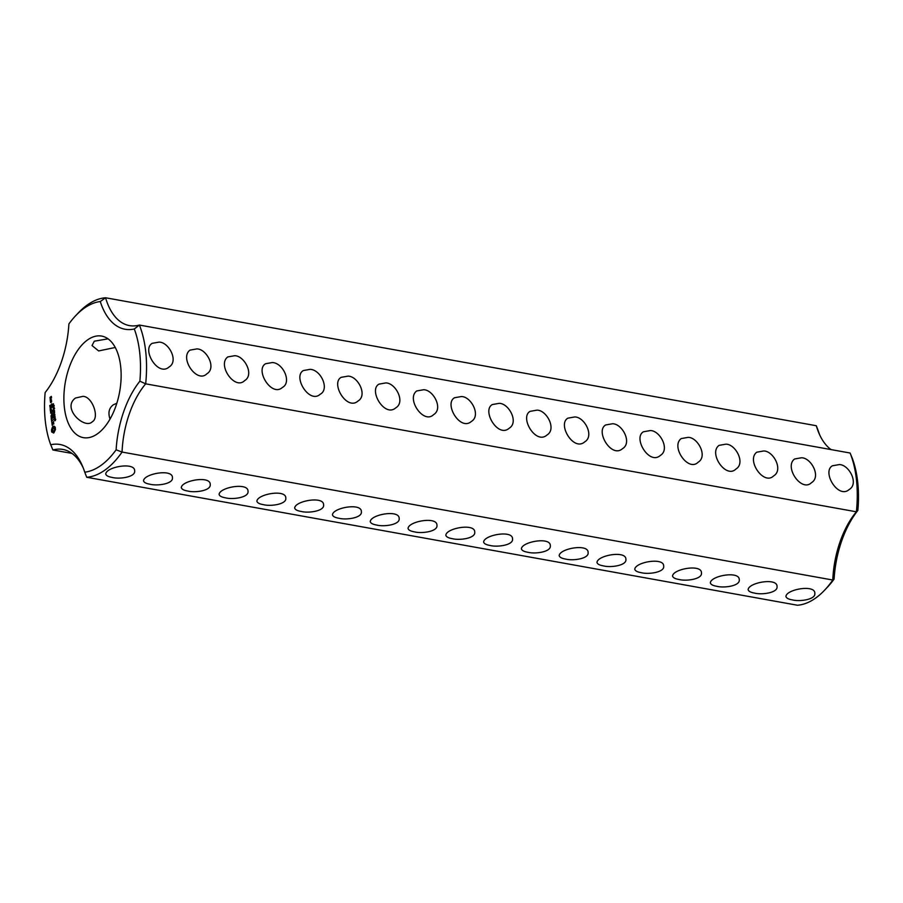 <?xml version="1.0" encoding="UTF-8"?>
<svg xmlns="http://www.w3.org/2000/svg" width="903" height="903" viewBox="0 0 903 903"><rect width="100%" height="100%" fill="white"/><g stroke="black" fill="none" stroke-linecap="round" stroke-linejoin="round"><path stroke-width="1.35" d="M831.031 449.581A72.68 38.84 -79.8 0 1 818.897 433.113A72.68 38.84 -79.8 0 1 816.289 425.731L105.572 297.764A90.853 48.548 -79.8 0 0 78.414 312.799L75.638 315.734A86.485 46.211 -79.8 0 0 68.899 323.917A77.037 41.166 -79.8 0 1 45.15 392.545A86.485 46.211 -79.8 0 0 50.726 444.75A77.037 41.166 -79.8 0 1 82.523 466.174A77.037 41.166 -79.8 0 1 84.747 472.19A86.485 46.211 -79.8 0 0 116.126 449.807A77.037 41.166 -79.8 0 1 139.875 381.179A86.485 46.211 -79.8 0 0 134.299 328.985L139.389 325.057L850.107 453.024L852.274 458.25A86.485 46.211 -79.8 0 1 857.85 510.455A77.037 41.166 -79.8 0 0 834.101 579.083A86.485 46.211 -79.8 0 1 827.362 587.266L824.586 590.201A90.853 48.548 -79.8 0 0 832.78 580.031L122.052 452.064L116.126 449.807M75.638 315.734A86.485 46.211 -79.8 0 1 100.278 301.546L105.572 297.764A72.68 38.84 -79.8 0 0 129.445 325.599A72.68 38.84 -79.8 0 0 139.389 325.057A90.853 48.548 -79.8 0 1 145.665 383.831L139.875 381.179M816.289 425.731L818.253 430.81A77.037 41.166 -79.8 0 0 819.698 434.907M115.257 347.474L98.653 350.94L92.016 345.556L94.307 341.199L108.044 338.828M100.278 301.546A77.037 41.166 -79.8 0 0 134.299 328.985M824.586 590.201A90.853 48.548 -79.8 0 1 797.428 605.236L86.711 477.269A90.853 48.548 -79.8 0 0 122.052 452.064A72.68 38.84 -79.8 0 1 145.665 383.831L856.383 511.798A90.853 48.548 -79.8 0 0 850.107 453.024M158.996 342.124L152.201 343.332C141.489 349.348 157.98 377.048 169.075 367.002C179.065 361.087 168.658 341.876 158.996 342.124M196.786 348.919L189.991 350.127C179.189 357.972 196.956 383.82 206.866 373.797C216.889 367.86 206.369 348.648 196.786 348.919M234.566 355.726L227.782 356.933C216.98 364.778 234.746 390.627 244.657 380.603C254.68 374.655 244.16 355.455 234.566 355.726M272.356 362.532L265.572 363.74C254.714 369.891 271.679 397.523 282.447 387.41C291.951 382.511 283.305 363.017 272.356 362.532M310.147 369.338L303.352 370.546C292.504 376.698 309.469 404.318 320.238 394.216C329.742 389.317 321.084 369.812 310.147 369.338M347.937 376.145L341.142 377.341C330.43 383.369 346.921 411.068 358.017 401.022C368.006 395.108 357.599 375.896 347.937 376.145M385.728 382.94L378.933 384.147C368.221 390.175 384.701 417.875 395.807 407.817C405.786 401.914 395.39 382.703 385.728 382.94M423.507 389.746L416.723 390.954C405.91 398.799 423.688 424.647 433.598 414.624C443.621 408.675 433.101 389.475 423.507 389.746M461.298 396.552L454.502 397.76C443.791 403.776 460.282 431.476 471.389 421.43C481.367 415.527 470.971 396.304 461.298 396.552M499.088 403.359L492.293 404.555C481.581 410.583 498.072 438.282 509.168 428.236C519.157 422.322 508.75 403.11 499.088 403.359M801.39 457.787L794.595 458.995C783.793 466.84 801.571 492.677 811.481 482.665C821.504 476.716 810.973 457.505 801.39 457.787M536.879 410.154L530.084 411.362C519.372 417.389 535.851 445.089 546.958 435.032C556.948 429.128 546.541 409.917 536.879 410.154M574.658 416.96L567.874 418.168C557.162 424.196 573.642 451.884 584.749 441.838C594.727 435.935 584.331 416.723 574.658 416.96M612.448 423.767L605.665 424.974C594.953 430.991 611.433 458.69 622.539 448.644C632.518 442.741 622.122 423.518 612.448 423.767M650.239 430.573L643.444 431.781C632.732 437.797 649.223 465.496 660.33 455.451C670.308 449.536 659.901 430.325 650.239 430.573M688.03 437.368L681.234 438.576C670.432 446.421 688.21 472.269 698.109 462.246C708.144 456.308 697.613 437.097 688.03 437.368M725.82 444.174L719.025 445.382C708.223 453.227 725.989 479.075 735.9 469.052C745.923 463.104 735.403 443.904 725.82 444.174M763.599 450.981L756.816 452.189C746.002 460.033 763.78 485.882 773.69 475.858C783.714 469.91 773.194 450.71 763.599 450.981M839.18 464.594L832.385 465.79C821.674 471.817 838.165 499.517 849.26 489.471C859.25 483.556 848.843 464.345 839.18 464.594M87.501 339.968A51.606 27.575 100.2 0 1 101.655 336.074A51.606 27.575 100.2 0 1 119.647 391.755A51.606 27.575 100.2 0 1 83.369 437.65A51.606 27.575 100.2 0 1 63.955 394.713A51.606 27.575 100.2 0 1 87.501 339.968M51.787 432.108L53.853 432.898L55.467 429.478L55.218 427.142L53.875 426.058L52.476 427.063L51.539 429.772L51.787 432.108M52.205 425.369L53.074 422.288L53.808 424.026L53.503 421.554L52.622 424.636L51.9 422.897L52.205 425.369M54.902 419.353L55.422 420.256L55.106 419.353L54.519 420.696L55.072 419.387M54.349 418.145L55.275 418.36L54.304 419.297L54.349 418.145L54.665 419.037M54.022 416.655L55.027 415.944L54.236 417.637L55.162 417.209L54.157 417.92L54.27 416.701M54.406 415.211L54.485 415.911L54.541 415.233M53.909 414.037L54.869 414.466L53.864 415.177L54.146 414.071M51.798 422.186L51.697 421.182L53.458 419.489L51.652 420.775L51.403 419.669L51.798 422.186M51.2 419.026L53.288 417.75L53.029 415.335L53.119 417.434L52.385 417.954L52.092 416.43L51.426 418.642L51.087 416.712L51.437 419.06M53.593 412.615L54.654 412.502L53.74 414.025L53.717 412.648M53.435 411.125L54.428 410.413L54.541 411.463L53.57 412.4L53.695 411.17M53.819 409.68L53.887 410.38L53.943 409.702M53.277 408.63L54.236 408.416L53.379 409.499L53.435 408.653M54.236 408.359L53.356 409.228L54.067 408.066M50.636 413.145L51.245 413.247M52.047 413.495L51.008 415.99L52.938 414.612L51.415 415.267L52.408 413.235L51.144 412.806L52.735 411.463L50.557 413.01M50.218 409.781L50.568 411.892L52.611 410.222L51.618 410.718L51.324 409.194L50.647 411.407L50.478 409.827M53.887 406.485L54.124 407.524L53.3 407.219L53.164 408.167L54.011 406.508M54.045 407.298L53.3 407.219M53.39 405.345L53.92 406.068L53.559 405.413L52.961 406.689L53.616 405.379M53.706 405.391L54.282 405.481M53.3 403.743L53.39 405.029L52.713 404.42L53.412 403.765M50.105 408.743L52.137 407.072L50.342 408.777M49.755 405.47L50.105 407.58L52.148 405.921L51.787 403.788L51.889 405.887L51.155 406.406L50.861 404.883L50.184 407.095L50.015 405.515M51.426 400.356L50.444 401.045L50.613 402.625L51.595 401.937L51.426 400.356M50.275 400.571L51.482 399.713L50.387 399.002L50.512 400.616M50.083 398.799L51.279 396.88L51.527 397.975L51.358 396.394L50.049 397.331L50.32 398.844M71.969 453.419L52.893 449.976L50.726 444.75M82.941 396.349L75.491 398.02C61.348 408.1 84.826 429.884 92.366 421.69C99.759 417.626 92.343 396.394 82.941 396.349M116.848 403.223L113.281 404.826C108.981 408.032 107.897 412.784 110.031 419.082M834.101 579.083L832.78 580.031A72.68 38.84 -79.8 0 1 856.383 511.798L857.85 510.455M86.711 477.269L84.747 472.19M83.302 468.093A72.68 38.84 -79.8 0 0 62.838 449.434A72.68 38.84 -79.8 0 0 52.893 449.976M52.216 432.085L53.627 433.034M52.588 432.277L53.198 432.379M52.905 432.639L53.503 432.751M53.988 426.329L52.148 429.884L52.363 432.108M53.153 426.351L53.762 426.453M52.803 426.656L53.412 426.758M52.476 427.063L53.085 427.175M52.385 427.83L52.995 427.943M52.193 428.564L52.803 428.677M51.911 429.218L52.509 429.331M51.539 429.772L52.148 429.884M51.505 430.426L52.114 430.539M51.539 431.047L52.137 431.16M51.629 431.611L52.239 431.724M50.354 401.327L51.606 400.887M50.196 399.848L50.794 399.95M49.958 397.613L50.839 397.444M679 579.478C675.128 578.834 672.983 577.694 672.554 576.069C672.961 568.89 702.003 563.743 701.462 572.976C702.489 579.15 686.212 581.43 679 579.478M112.175 477.427C108.304 476.784 106.159 475.644 105.741 474.007C106.136 466.828 135.179 461.693 134.649 470.914C135.664 477.089 119.388 479.38 112.175 477.427M149.966 484.222C146.094 483.579 143.949 482.439 143.521 480.814C143.927 473.635 172.97 468.499 172.428 477.721C173.455 483.895 157.178 486.175 149.966 484.222M187.756 491.029C183.885 490.385 181.74 489.245 181.311 487.609C181.706 480.441 210.76 475.294 210.218 484.527C211.234 490.701 194.969 492.982 187.756 491.029M225.536 497.835C221.675 497.192 219.531 496.052 219.102 494.415C219.497 487.236 248.539 482.1 248.009 491.334C249.025 497.508 232.76 499.788 225.536 497.835M263.326 504.642C259.454 503.998 257.31 502.858 256.892 501.221C257.287 494.043 286.33 488.907 285.799 498.129C286.815 504.314 270.55 506.594 263.326 504.642M301.117 511.437C297.245 510.793 295.1 509.664 294.683 508.028C295.078 500.849 324.121 495.713 323.59 504.935C324.606 511.109 308.329 513.389 301.117 511.437M338.907 518.243C335.036 517.6 332.891 516.46 332.462 514.834C332.868 507.655 361.911 502.508 361.369 511.741C362.396 517.916 346.12 520.196 338.907 518.243M376.686 525.049C372.826 524.406 370.681 523.266 370.253 521.629C370.648 514.45 399.69 509.315 399.16 518.548C400.176 524.722 383.91 527.002 376.686 525.049M414.477 531.856C410.617 531.212 408.461 530.072 408.043 528.436C408.438 521.257 437.481 516.121 436.95 525.343C437.966 531.528 421.701 533.808 414.477 531.856M452.268 538.662C448.396 538.019 446.251 536.879 445.834 535.242C446.229 528.063 475.271 522.927 474.741 532.149C475.757 538.323 459.492 540.604 452.268 538.662M490.058 545.457C486.186 544.814 484.042 543.674 483.624 542.048C484.019 534.869 513.062 529.734 512.52 538.956C513.547 545.13 497.271 547.41 490.058 545.457M527.849 552.264C523.977 551.62 521.832 550.48 521.403 548.843C521.799 541.676 550.853 536.529 550.311 545.762C551.327 551.936 535.061 554.216 527.849 552.264M565.628 559.07C561.768 558.426 559.623 557.286 559.194 555.65C559.589 548.471 588.632 543.335 588.101 552.568C589.117 558.743 572.852 561.023 565.628 559.07M603.418 565.876C599.547 565.233 597.402 564.093 596.985 562.456C597.38 555.277 626.422 550.141 625.892 559.363C626.908 565.538 610.642 567.829 603.418 565.876M641.209 572.671C637.337 572.028 635.193 570.888 634.775 569.262C635.17 562.084 664.213 556.948 663.682 566.17C664.698 572.344 648.422 574.624 641.209 572.671M716.779 586.284C712.918 585.641 710.774 584.501 710.345 582.864C710.74 575.685 739.783 570.549 739.252 579.782C740.268 585.957 724.003 588.237 716.779 586.284M792.36 599.897C788.488 599.242 786.344 598.113 785.926 596.477C786.321 589.298 815.364 584.162 814.833 593.384C815.849 599.558 799.584 601.838 792.36 599.897M754.569 593.09C750.709 592.447 748.553 591.307 748.135 589.67C748.531 582.491 777.573 577.356 777.043 586.578C778.059 592.763 761.793 595.043 754.569 593.09M54.327 427.977L54.925 430.381L54.282 431.352L52.938 431.262L52.69 428.97L54.327 427.977M53.728 427.864L54.677 428.101M54.067 427.988L54.936 428.462M54.338 428.349L55.083 429.038M54.473 428.925L55.072 429.726M54.473 429.614L54.925 430.381M54.315 430.279L54.643 430.957M54.394 418.992L55.23 418.292M53.954 414.872L54.157 414.071L54.225 414.928M53.345 404.205L53.412 404.849L53.469 404.228M51.347 400.842L51.178 402.23M50.692 402.14L50.613 401.361M50.568 397.388L50.782 398.505M50.297 398.426L50.218 397.647M55.252 420.64L54.643 420.527M55.783 419.443L55.173 419.331M54.79 414.184L54.18 414.071M54.62 408.393L54.011 408.291M54.033 409.386L53.435 409.273"/></g></svg>
